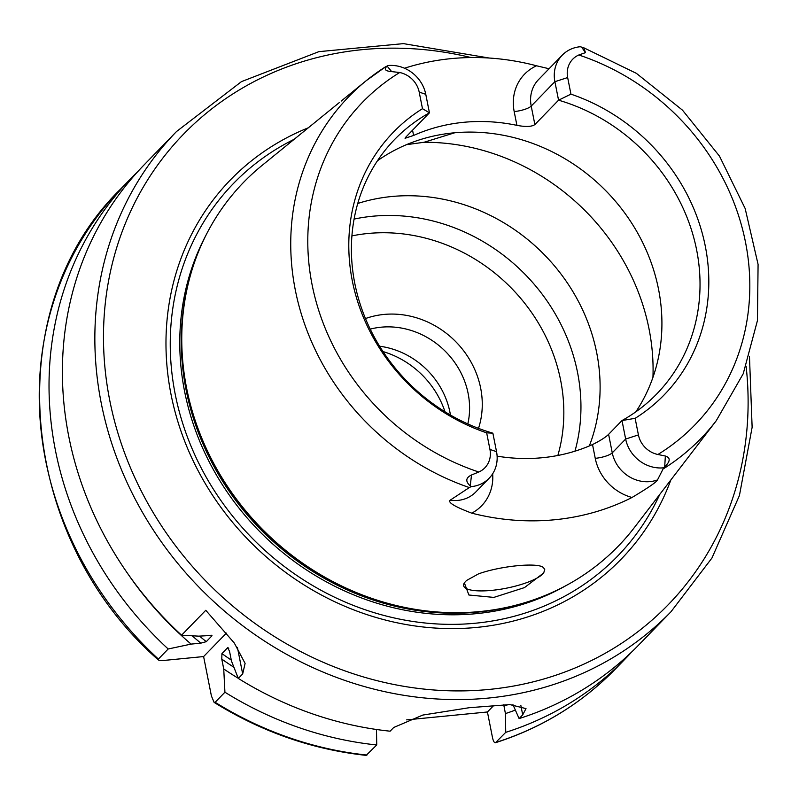 <?xml version="1.0" encoding="UTF-8"?>
<svg xmlns="http://www.w3.org/2000/svg" width="799" height="799" viewBox="0 0 799 799"><rect width="100%" height="100%" fill="white"/><g stroke="black" fill="none" stroke-linecap="round" stroke-linejoin="round"><path stroke-width="1.2" d="M635.135 418.326L638.421 434.916A23.301 21.044 44.2 0 0 657.907 454.491L665.357 456.029C670.651 457.697 670.431 461.303 664.698 466.856L663.679 467.805A33.638 30.382 -135.8 0 1 625.657 439.041L621.992 420.554L635.135 418.326A188.634 170.397 -135.8 0 0 705.307 246.232A188.634 170.397 -135.8 0 0 570.945 94.152L567.66 77.563L554.896 81.688A33.638 30.382 -135.8 0 1 562.246 55.171A33.638 30.382 -135.8 0 1 580.304 46.732L583.829 47.8L585.477 52.644L578.806 54.991A23.301 21.044 44.2 0 0 567.66 77.563M497.108 456.149A182.661 165.003 -135.8 0 0 592.518 444.564C600.289 440.688 605.652 437.273 608.608 434.336L621.992 420.554A182.661 165.003 44.2 0 0 656.738 393.957A182.661 165.003 44.2 0 0 696.638 249.967A182.661 165.003 44.2 0 0 558.561 100.185L534.871 124.574C531.774 126.771 525.782 127.031 516.913 125.353A182.661 165.003 -135.8 0 0 413.592 135.46L405.053 138.277L405.742 137.208L429.443 112.819L422.481 108.684A188.634 170.397 -135.8 0 0 352.299 280.769A188.634 170.397 -135.8 0 0 486.661 432.848L489.947 449.438L496.539 451.675A33.638 30.382 -135.8 0 1 489.188 478.192A33.638 30.382 -135.8 0 1 471.13 486.641L470.241 485.882C465.278 481.378 465.707 477.742 471.52 474.996L478.801 472.009A23.301 21.044 44.2 0 0 489.947 449.438M422.481 108.684L419.195 92.085A23.301 21.044 44.2 0 0 399.7 72.519L391.65 71.6C385.178 71.091 383.67 69.263 387.125 66.107L385.957 66.537A245.373 221.653 44.2 0 0 366.162 80.739A245.373 221.653 44.2 0 0 295.3 289.987A245.373 221.653 44.2 0 0 469.323 487.56L471.13 486.641M663.679 467.805L657.497 479.909C656.688 481.957 648.199 487.809 632.009 497.477A248.169 224.179 -135.8 0 1 471.76 513.158C454.841 506.736 447.64 502.421 450.157 500.194L469.323 487.56M341.193 101.074L366.162 80.739L385.957 66.537M404.484 68.235A249.897 225.747 -135.8 0 1 536.558 65.788L549.063 68.744M635.874 411.815A182.661 165.003 -135.8 0 0 658.526 289.188A182.661 165.003 44.2 0 0 377.448 160.779M387.755 65.568A33.638 30.382 -135.8 0 1 425.777 94.322L429.443 112.819A182.661 165.003 44.2 0 0 394.696 139.406A182.661 165.003 44.2 0 0 354.796 283.405A182.661 165.003 44.2 0 0 492.873 433.178L496.539 451.675M570.945 94.152L558.561 100.185L554.896 81.688L531.205 106.077L534.871 124.574M486.661 432.848L492.873 433.178M663.829 468.534A245.373 221.653 44.2 0 0 716.214 420.773L634.546 527.32A261.123 235.885 -135.8 0 1 492.833 609.927A261.123 235.885 -135.8 0 1 186.616 388.144A261.123 235.885 44.2 0 1 183.57 309.503A261.123 235.885 44.2 0 1 262.032 165.453L339.355 102.542M466.516 580.483L478.581 573.842C500.653 565.912 537.717 562.286 543.36 567.51L544.738 569.437L543.71 572.933L524.484 587.595L493.832 597.402L468.893 595.015L464.349 582.841L466.516 580.483M542.781 567.1L543.36 567.51A41.358 10.777 -11.2 0 0 542.741 567.08M464.479 582.671A41.358 10.777 168.8 0 0 463.64 585.677A41.358 10.777 168.8 0 0 498.985 589.482A41.358 10.777 168.8 0 0 542.901 573.852A41.358 10.777 -11.2 0 0 543.71 572.933M357.752 203.475A182.661 165.003 44.2 0 1 596.713 352.818A182.661 165.003 -135.8 0 1 589.322 445.952M454.651 132.794L424.029 142.272L406.491 144.669M308.324 127.79A272.269 245.952 44.2 0 0 171.036 394.466A272.269 245.952 -135.8 0 0 407.49 624.778A272.269 245.952 -135.8 0 0 670.85 479.949M237.413 647.4L242.676 673.947L245.103 663.4L234.307 643.035L205.772 610.286L181.563 635.205A344.649 311.34 -135.8 0 1 68.804 436.614A344.649 311.34 44.2 0 1 144.07 164.924L176.529 131.515A344.649 311.34 44.2 0 0 101.253 403.205A344.649 311.34 44.2 0 0 338.796 678.261A344.649 311.34 44.2 0 0 670.95 611.804L711.939 558.032L739.425 495.54L752.129 427.295L749.472 356.474M242.676 673.947L238.312 678.431L231.46 661.023L229.513 651.155L227.595 647.759L221.932 653.592L221.782 659.105L223.74 668.973A328.269 296.529 -135.8 0 0 238.252 678.281M670.95 611.804L638.501 645.212A344.649 311.34 -135.8 0 1 519.11 718.581L522.716 714.865L526.002 708.613L509.902 704.598L469.273 707.704L422.841 715.055L393.727 727.48L390.112 731.195A344.649 311.34 -135.8 0 1 238.312 678.431M512.938 704.618L519.11 718.581M211.955 635.425L198.821 636.154L181.563 635.205M376.738 744.968A344.649 311.34 -135.8 0 1 224.928 692.214L215.141 702.291L214.122 702.401C261.712 731.894 312.399 749.552 366.172 755.375L376.738 744.968L376.479 729.487M406.661 719.879L487.43 711.979L493.852 705.367M503.76 704.768L505.417 713.587L505.727 732.353L495.49 742.72C541.942 727.819 581.892 703.27 615.33 669.073A344.649 311.34 44.2 0 1 495.939 742.431C494.621 743.33 493.492 741.822 492.554 737.886L487.43 711.979M228.115 647.729L227.595 647.759A317.083 286.432 -135.8 0 0 228.704 648.548M211.116 635.175A317.083 286.432 -135.8 0 0 211.935 635.834L206.272 641.667L200.839 643.155A320.529 289.548 -135.8 0 1 192.189 635.804M505.417 713.587A328.269 296.529 44.2 0 0 515.225 710.151M128.02 574.032A328.269 296.529 44.2 0 0 191.091 644.104L200.839 643.155M224.928 692.214L223.74 668.973M631.689 651.984A344.649 311.34 -135.8 0 1 625.118 658.985A344.649 311.34 -135.8 0 1 505.727 732.353M191.091 644.104L168.18 648.988A344.649 311.34 -135.8 0 1 130.696 178.696A344.649 311.34 -135.8 0 1 137.498 171.925M168.18 648.988L158.392 659.065C157.433 660.254 159.54 660.683 164.694 660.364L203.605 656.558L226.377 633.118M214.122 702.401L211.405 695.949L203.605 656.558M120.899 188.774C-1.498 307.605 17.029 536.249 158.312 659.894L158.392 659.065A344.649 311.34 44.2 0 1 120.899 188.774L130.696 178.696M574.97 451.175A182.661 165.003 -135.8 0 0 577.557 372.544A182.661 165.003 44.2 0 0 354.087 219.086M365.473 318.561A86.162 77.833 44.2 0 1 480.668 388.164A86.162 77.833 -135.8 0 1 478.511 428.364M370.217 329.128A77.543 70.052 44.2 0 1 468.144 393.547A77.543 70.052 -135.8 0 1 467.815 423.929M450.436 415.041A77.543 70.052 -135.8 0 0 449.947 412.284A77.543 70.052 44.2 0 0 379.605 346.227M445.003 411.795A86.162 77.833 44.2 0 0 383.011 351.57M657.907 454.491A231.61 209.218 44.2 0 0 745.517 242.297A231.61 209.218 44.2 0 0 578.806 54.991M399.7 72.519A231.61 209.218 44.2 0 0 312.089 284.704A231.61 209.218 44.2 0 0 478.801 472.009M638.421 434.916L625.657 439.041L612.264 452.833A33.638 30.382 44.2 0 0 657.497 479.909M665.357 456.029L664.698 466.856M585.477 52.644L581.582 47.081M562.246 55.171L538.556 79.56A33.638 30.382 44.2 0 0 531.205 106.077A13.783 3.596 168.8 0 1 514.186 111.58L516.913 125.353M536.558 65.788A47.421 42.836 44.2 0 0 514.186 111.58M413.592 135.46L412.544 130.207M419.195 92.085L425.777 94.322M391.65 71.6L387.125 66.107M592.518 444.564L595.245 458.336A47.421 42.836 44.2 0 0 632.009 497.477M471.76 513.158A47.421 42.836 44.2 0 0 492.663 473.797M595.245 458.336A13.783 3.596 168.8 0 0 612.264 452.833L608.608 434.336M424.029 142.272A217.128 196.145 44.2 0 1 649.048 328.998A217.128 196.145 -135.8 0 1 652.943 377.398M183.57 309.503L183.38 311.061A259.985 234.846 44.2 0 0 186.417 389.353A259.985 234.846 -135.8 0 0 491.285 610.156L492.833 609.927M515.325 605.342A259.745 234.636 -135.8 0 1 186.097 389.872A259.745 234.636 44.2 0 1 187.505 286.891M206.032 235.126A259.745 234.636 44.2 0 0 184.599 391.42A259.745 234.636 -135.8 0 0 566.531 585.317M659.804 494.361A267.595 241.727 -135.8 0 1 398.561 618.895A267.595 241.727 -135.8 0 1 175.221 394.237A267.595 241.727 44.2 0 1 294.242 139.256M471.04 57.548A337.757 305.108 44.2 0 0 109.763 400.459A337.757 305.108 44.2 0 0 475.445 690.466A337.757 305.108 44.2 0 0 746.116 366.312M522.716 714.865L520.828 705.317M231.271 660.074A317.083 286.432 -135.8 0 1 221.932 653.592M199.53 636.084A317.083 286.432 44.2 0 0 206.272 641.667M233.907 667.275A320.529 289.548 -135.8 0 1 221.782 659.105M508.164 704.628A320.529 289.548 -135.8 0 1 503.929 706.086M215.141 702.291A344.649 311.34 44.2 0 0 366.941 755.055M351.91 235.895A171.635 155.046 44.2 0 1 560.648 380.344A171.635 155.046 -135.8 0 1 557.862 455.47M450.157 500.194A33.638 30.382 44.2 0 0 475.795 491.984L489.188 478.192M471.52 474.996L470.241 485.882M716.214 420.773L743.23 373.732L757.442 320.569L758.081 264.399L745.157 208.509L719.46 156.095L682.496 110.172L636.404 73.358L583.829 47.8M489.318 58.047L403.435 43.625L318.881 51.655L241.468 81.628L176.529 131.515M625.118 658.985L615.33 669.073"/></g></svg>
